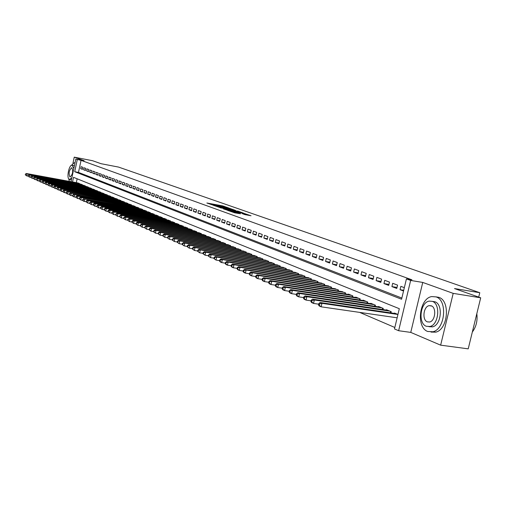 <?xml version="1.0" encoding="UTF-8"?>
<svg xmlns="http://www.w3.org/2000/svg" width="506" height="506" viewBox="0 0 506 506"><rect width="100%" height="100%" fill="white"/><g stroke="black" fill="none" stroke-linecap="round" stroke-linejoin="round"><path stroke-width="0.76" d="M228.567 207.922L222.672 205.891L206.878 203.001L212.653 204.993L212.039 204.557L213.621 204.759L228.567 207.922M244.796 214.576L251.046 215.771L243.803 213.33L227.637 210.401L234.784 212.83L240.546 213.798L230.179 211.027L241.817 213.083L245.701 214.165L242.222 213.627L244.796 214.576M480.7 297.813L468.221 348.849L440.644 345.162L453.199 293.372L480.7 297.813L454.521 288.565L479.783 292.708L118.549 167.081L101.029 163.697L92.535 160.699L74.243 157.151L84.097 160.693L75.818 159.093L81.049 160.351L411.922 279.812L406.426 278.907L410.651 280.438L398.633 330.722L394.49 328.938L399.316 308.698L73.515 177.334L72.535 181.951M453.199 293.372L422.744 282.43L410.651 280.438M235.518 210.414L229.06 208.143L213.159 205.24L219.996 207.561L235.518 210.414M237.675 211.027L243.43 213.089L227.302 210.167L223.469 208.915L230.806 210.205L229.129 209.573L220.199 207.757L237.63 211.23M74.243 157.151L72.965 163.191M69.208 180.939L69.126 181.331M82.902 167.341L81.131 166.676L80.701 168.694L82.472 169.358L82.902 167.341M85.881 168.454L84.091 167.783L83.654 169.814L85.451 170.49L85.881 168.454M88.898 169.586L87.083 168.903L86.646 170.946L88.461 171.629L88.898 169.586M91.953 170.731L90.119 170.041L89.676 172.091L91.516 172.786L91.953 170.731M95.052 171.888L93.186 171.186L92.75 173.254L94.609 173.963L95.052 171.888M98.183 173.058L96.298 172.356L95.855 174.431L97.74 175.146L98.183 173.058M101.358 174.247L99.448 173.533L99.005 175.626L100.909 176.347L101.358 174.247M104.578 175.449L102.642 174.728L102.193 176.834L104.122 177.568L104.578 175.449M107.835 176.67L105.874 175.936L105.419 178.055L107.38 178.801L107.835 176.67M111.137 177.91L109.151 177.163L108.695 179.295L110.675 180.047L111.137 177.91M114.482 179.162L112.471 178.409L112.009 180.553L114.021 181.312L114.482 179.162M117.873 180.427L115.83 179.668L115.368 181.825L117.405 182.596L117.873 180.427M121.307 181.717L119.239 180.939L118.771 183.115L120.833 183.899L121.307 181.717M124.786 183.02L122.692 182.236L122.224 184.424L124.312 185.215L124.786 183.02M128.315 184.336L126.196 183.545L125.716 185.746L127.841 186.55L128.315 184.336M131.895 185.677L129.745 184.873L129.264 187.094L131.415 187.903L131.895 185.677M135.519 187.037L133.337 186.221L132.857 188.453L135.032 189.276L135.519 187.037M139.201 188.409L136.987 187.581L136.5 189.832L138.707 190.667L139.201 188.409M142.926 189.807L140.687 188.966L140.194 191.23L142.433 192.084L142.926 189.807M146.708 191.224L144.431 190.37L143.938 192.653L146.209 193.513L146.708 191.224M150.541 192.66L148.233 191.793L147.733 194.089L150.042 194.962L150.541 192.66M154.431 194.114L152.091 193.235L151.585 195.55L153.925 196.436L154.431 194.114M158.378 195.588L156.006 194.702L155.494 197.03L157.866 197.928L158.378 195.588M162.382 197.087L159.972 196.189L159.46 198.529L161.863 199.446L162.382 197.087M166.442 198.611L164.001 197.694L163.482 200.053L165.924 200.983L166.442 198.611M170.56 200.148L168.081 199.225L167.562 201.603L170.041 202.539L170.56 200.148M174.747 201.717L172.23 200.774L171.705 203.172L174.216 204.12L174.747 201.717M178.991 203.304L176.436 202.349L175.905 204.766L178.454 205.727L178.991 203.304M183.298 204.917L180.705 203.95L180.168 206.378L182.761 207.359L183.298 204.917M187.669 206.556L185.038 205.569L184.5 208.017L187.125 209.016L187.669 206.556M192.109 208.219L189.44 207.22L188.896 209.686L191.565 210.698L192.109 208.219M196.619 209.908L193.906 208.889L193.355 211.375L196.069 212.4L196.619 209.908M201.198 211.616L198.441 210.585L197.89 213.089L200.642 214.133L201.198 211.616M205.847 213.361L203.051 212.311L202.489 214.835L205.284 215.898L205.847 213.361M210.572 215.126L207.732 214.063L207.163 216.606L210.003 217.681L210.572 215.126M215.373 216.922L212.482 215.841L211.913 218.409L214.797 219.496L215.373 216.922M220.243 218.75L217.308 217.65L216.732 220.23L219.667 221.343L220.243 218.75M225.202 220.603L222.216 219.484L221.634 222.09L224.613 223.216L225.202 220.603M230.236 222.488L227.2 221.35L226.612 223.975L229.642 225.126L230.236 222.488M235.353 224.405L232.273 223.247L231.678 225.897L234.752 227.061L235.353 224.405M240.552 226.346L237.422 225.176L236.821 227.845L239.945 229.028L240.552 226.346M245.84 228.326L242.659 227.137L242.051 229.825L245.233 231.027L245.84 228.326M251.216 230.344L247.978 229.129L247.364 231.843L250.603 233.064L251.216 230.344M256.687 232.387L253.392 231.153L252.772 233.886L256.061 235.132L256.687 232.387M262.247 234.468L258.901 233.215L258.275 235.973L261.615 237.238L262.247 234.468M267.902 236.587L264.499 235.315L263.866 238.092L267.269 239.382L267.902 236.587M273.657 238.743L270.198 237.447L269.559 240.249L273.019 241.558L273.657 238.743M279.514 240.932L275.991 239.616L275.346 242.444L278.869 243.778L279.514 240.932M285.479 243.165L281.886 241.824L281.235 244.67L284.821 246.03L285.479 243.165M291.545 245.435L287.889 244.069L287.231 246.947L290.88 248.326L291.545 245.435M297.724 247.75L294.005 246.359L293.335 249.256L297.054 250.666L297.724 247.75M304.011 250.103L300.222 248.686L299.552 251.608L303.334 253.044L304.011 250.103M310.412 252.5L306.56 251.058L305.877 254.006L309.729 255.467L310.412 252.5M316.939 254.942L313.012 253.468L312.322 256.447L316.244 257.94L316.939 254.942M323.581 257.427L319.583 255.928L318.881 258.939L322.879 260.451L323.581 257.427M330.355 259.964L326.275 258.433L325.573 261.469L329.64 263.012L330.355 259.964M337.249 262.544L333.093 260.988L332.385 264.05L336.534 265.625L337.249 262.544M344.282 265.176L340.051 263.594L339.324 266.681L343.555 268.288L344.282 265.176M351.449 267.857L347.135 266.245L346.401 269.363L350.715 271.001L351.449 267.857M358.76 270.596L354.358 268.945L353.618 272.095L358.014 273.765L358.76 270.596M366.217 273.385L361.727 271.703L360.974 274.885L365.458 276.586L366.217 273.385M373.82 276.232L369.235 274.518L368.482 277.731L373.055 279.464L373.82 276.232M381.575 279.135L376.9 277.383L376.135 280.628L380.803 282.399L381.575 279.135M389.487 282.095L384.718 280.311L383.946 283.588L388.709 285.39L389.487 282.095M397.564 285.118L392.7 283.297L391.916 286.605L396.774 288.452L397.564 285.118M81.049 160.351L78.487 172.413L401.859 298.053M404.338 287.655L400.847 286.345L400.05 289.691L403.535 291.013M359.665 312.385L394.832 327.483M77.133 178.789L76.317 182.647M77.684 182.894L79.467 183.507L79.385 183.88M80.618 184.102L82.421 184.722L82.339 185.101M83.585 185.329L85.413 185.949L85.331 186.334M86.596 186.562L88.442 187.195L88.36 187.587M89.638 187.821L91.51 188.46L91.428 188.852M92.724 189.086L94.622 189.737L94.533 190.136M95.849 190.376L97.766 191.034L97.683 191.439M99.012 191.679L100.96 192.343L100.871 192.754M102.218 192.995L104.185 193.671L104.097 194.089M105.463 194.336L107.462 195.019L107.373 195.442M108.752 195.689L110.776 196.379L110.687 196.809M112.085 197.062L114.141 197.764L114.046 198.2M115.469 198.453L117.544 199.162L117.449 199.604M118.891 199.864L120.997 200.585L120.896 201.034M122.357 201.293L124.495 202.02L124.394 202.476M125.88 202.742L128.043 203.482L127.942 203.943L128.043 203.482M129.441 204.209L131.636 204.955L131.535 205.43L131.63 204.955M133.059 205.695L135.279 206.454L135.178 206.935L135.273 206.454M136.721 207.207L138.979 207.979L138.872 208.459L138.96 207.966M140.44 208.738L142.724 209.516L142.616 210.009M144.21 210.287L146.525 211.078L146.417 211.584M148.03 211.862L150.383 212.665L150.269 213.171M151.908 213.462L154.292 214.272L154.178 214.791M155.842 215.082L158.264 215.904L158.144 216.429M159.826 216.726L162.287 217.561L162.167 218.092M163.874 218.39L166.373 219.237L166.253 219.781M167.986 220.085L170.516 220.945L170.395 221.495M172.154 221.799L174.722 222.672L174.602 223.235M176.385 223.544L178.991 224.43L178.865 224.999M180.68 225.315L183.33 226.214L183.197 226.796M185.038 227.112L187.726 228.023L187.6 228.611M189.465 228.933L192.198 229.857L192.065 230.458M193.962 230.787L196.733 231.723L196.6 232.336M198.529 232.665L201.344 233.62L201.205 234.24M203.165 234.575L206.024 235.543L205.879 236.175M207.871 236.517L210.774 237.497L210.635 238.143M212.659 238.484L215.607 239.483L215.461 240.141M217.517 240.489L220.515 241.501L220.369 242.172M222.457 242.526L225.505 243.557L225.353 244.24M227.479 244.594L230.578 245.638L230.42 246.333M232.577 246.694L235.726 247.757L235.568 248.465M237.763 248.832L240.97 249.913L240.805 250.634M243.038 251.008L246.295 252.102L246.131 252.842M248.402 253.215L251.716 254.328L251.545 255.081M253.854 255.46L257.225 256.599L257.048 257.364M259.401 257.75L262.829 258.901L262.652 259.686M265.043 260.071L268.528 261.248L268.351 262.045M270.786 262.437L274.334 263.632L274.144 264.448M276.624 264.847L280.235 266.061L280.046 266.89M282.569 267.294L286.244 268.528L286.054 269.382M288.622 269.793L292.367 271.045L292.164 271.912M294.783 272.329L298.597 273.607L298.388 274.492M301.057 274.916L304.935 276.213L304.726 277.117M307.446 277.547L311.399 278.869L311.184 279.799M313.948 280.229L317.977 281.576L317.762 282.525M320.576 282.962L324.681 284.334L324.46 285.302M327.331 285.745L331.519 287.142L331.285 288.129L331.506 287.142M334.213 288.584L338.482 290.008L338.242 291.02L338.457 289.995M341.234 291.475L345.579 292.923L345.339 293.961M348.381 294.422L348.457 294.106L352.815 295.902L352.568 296.959M355.674 297.433L355.75 297.111L360.196 298.938L359.943 300.02M363.112 300.501L363.188 300.166L367.723 302.031L367.464 303.145M370.702 303.625L370.778 303.29L375.408 305.188L375.136 306.326M378.437 306.819L378.52 306.472L383.244 308.413L382.966 309.577M386.337 310.077L386.42 309.716L391.239 311.702L390.955 312.898M394.395 313.397L394.484 313.037L397.944 314.46L321.968 303.347L321.158 306.819L397.147 317.806M478.708 297.111L479.783 292.708M422.744 282.43L410.758 332.398L440.644 345.162M410.758 332.398L398.633 330.722M77.273 159.618L74.711 171.705L401.574 299.236L406.426 278.907M71.03 181.679L75.818 159.093M78.487 172.413L74.711 171.705M80.701 168.694L82.541 169.042M83.654 169.814L85.514 170.161M86.646 170.946L88.531 171.3M89.676 172.091L91.586 172.451M92.75 173.254L94.679 173.621M95.855 174.431L97.81 174.804M99.005 175.626L100.985 175.999M102.193 176.834L104.198 177.208M105.419 178.055L107.455 178.441M108.695 179.295L110.757 179.681M112.009 180.553L114.097 180.946M115.368 181.825L117.487 182.223M118.771 183.115L120.921 183.514M122.224 184.424L124.4 184.829M125.716 185.746L127.923 186.157M129.264 187.094L131.497 187.505M132.857 188.453L135.121 188.871M136.5 189.832L138.796 190.256M140.194 191.23L142.521 191.66M143.938 192.653L146.304 193.083M147.733 194.089L150.137 194.532M151.585 195.55L154.02 195.999M155.494 197.03L157.967 197.479M159.46 198.529L161.964 198.991M163.482 200.053L166.025 200.521M167.562 201.603L170.142 202.071M171.705 203.172L174.323 203.646M175.905 204.766L178.561 205.246M180.168 206.378L182.868 206.865M184.5 208.017L187.239 208.516M188.896 209.686L191.673 210.186M193.355 211.375L196.183 211.881M197.89 213.089L200.755 213.608M202.489 214.835L205.404 215.36M207.163 216.606L210.123 217.137M211.913 218.409L214.917 218.94M216.732 220.23L219.794 220.774M221.634 222.09L224.74 222.64M226.612 223.975L229.775 224.537M231.678 225.897L234.885 226.46M236.821 227.845L240.084 228.415M242.051 229.825L245.372 230.407M247.364 231.843L250.742 232.431M252.772 233.886L256.207 234.487M258.275 235.973L261.766 236.58M263.866 238.092L267.421 238.705M269.559 240.249L273.177 240.869M275.346 242.444L279.027 243.076M281.235 244.67L284.986 245.315M287.231 246.947L291.051 247.598M293.335 249.256L297.224 249.92M299.552 251.608L303.505 252.285M305.877 254.006L309.906 254.689M312.322 256.447L316.427 257.143M318.881 258.939L323.068 259.641M325.573 261.469L329.836 262.184M332.385 264.05L336.73 264.777M339.324 266.681L343.757 267.415M346.401 269.363L350.924 270.109M353.618 272.095L358.229 272.854M360.974 274.885L365.68 275.656M368.482 277.731L373.283 278.509M376.135 280.628L381.031 281.418M383.946 283.588L388.943 284.391M391.916 286.605L397.02 287.427M400.05 289.691L403.712 290.273M229.692 208.421L214.892 205.657L219.851 206.973L229.129 208.681L230.666 208.883L229.692 208.421M236.871 211.344L230.243 209.724L236.871 211.344L236.745 211.894M78.221 182.995L26.432 173.514L27.096 173.811L26.666 175.873L28.051 176.126M25.566 174.975L26.666 175.873L25.3 174.861L25.471 174.032L25.3 174.861M25.736 174.153L27.096 173.811L78.949 183.292M25.471 174.032L26.432 173.514M75.002 162.945L74.319 162.711L71.106 165.557M68.671 178.77L69.411 181.382M72.345 165.215L74.414 165.728M73.819 168.517L72.118 165.171C68.917 164.583 66.248 178.548 69.392 179.459L71.871 177.72M69.923 176.936L70.132 176.98C72.763 174.349 73.338 171.281 71.865 167.764L71.681 167.726C69.05 170.32 68.462 173.387 69.923 176.936M69.72 179.535L71.182 179.801M436.039 296.908L431.801 296.573C419.316 298.198 415.85 327.407 427.703 331.481L432.953 331.759C445.229 329.178 447.74 300.203 436.039 296.908M431.036 332.081L435.742 332.151C448.031 329.577 450.542 300.646 438.816 297.345L435.919 296.864M432.605 301.405L434.869 301.759C443.313 304.207 441.403 325.099 432.548 326.863L428.949 326.686M432.314 301.361L429.164 301.127C420.208 302.392 417.798 323.435 426.305 326.288L429.98 326.497C438.822 324.732 440.739 303.809 432.314 301.361M427.374 321.867L429.676 321.999C435.388 320.918 436.684 307.427 431.245 305.801L429.151 305.649C423.395 306.522 421.896 320.07 427.374 321.867M472.332 332.031C476.197 326.832 477.696 320.722 476.816 313.682M81.156 184.203L29.108 174.69L29.784 174.987L29.348 177.062L30.752 177.321M28.241 176.164L29.348 177.062L27.969 176.044L28.146 175.215L27.969 176.044M28.412 175.335L29.784 174.987L81.902 184.507M28.146 175.215L29.108 174.69M84.135 185.424L31.821 175.886L32.504 176.183L32.068 178.27L33.485 178.529M30.948 177.366L32.068 178.27L30.676 177.245L31.125 176.531L30.676 177.245M31.125 176.531L32.504 176.183L84.888 185.734M30.853 176.411L31.821 175.886M87.152 186.663L34.566 177.087L35.256 177.391L34.813 179.497L36.255 179.756M33.693 178.58L34.813 179.497L33.415 178.46L33.592 177.619L33.415 178.46M33.87 177.745L35.256 177.391L87.911 186.98M33.592 177.619L34.566 177.087M90.201 187.922L37.343 178.308L38.045 178.618L37.602 180.737L39.063 180.996M36.476 179.813L37.602 180.737L36.192 179.693L36.369 178.846L36.192 179.693M36.653 178.972L38.045 178.618L90.972 188.238M36.369 178.846L37.343 178.308M93.294 189.193L40.164 179.548L40.872 179.864L40.429 181.989L41.909 182.255M39.291 181.066L40.429 181.989L39.006 180.939L39.468 180.212L39.006 180.939M39.468 180.212L40.872 179.864L94.072 189.51M39.183 180.092L40.164 179.548M96.425 190.477L43.016 180.8L43.737 181.116L43.288 183.261L44.787 183.533M42.143 182.331L43.288 183.261L41.853 182.204L42.036 181.35L41.853 182.204M42.321 181.477L43.737 181.116L97.215 190.806M42.036 181.35L43.016 180.8M99.6 191.78L45.907 182.071L46.641 182.394L46.185 184.551L47.709 184.823M45.034 183.615L46.185 184.551L44.743 183.488L44.926 182.622L44.743 183.488M45.217 182.755L46.641 182.394L100.397 192.109M44.926 182.622L45.907 182.071M102.807 193.102L48.842 183.362L49.582 183.684L49.12 185.86L50.67 186.132M47.962 184.911L49.12 185.86L47.672 184.785L48.146 184.045L47.849 183.918L47.672 184.785M48.146 184.045L49.582 183.684L103.622 193.437M47.849 183.918L48.842 183.362M106.064 194.443L51.808 184.665L52.561 184.994L52.099 187.182L53.668 187.46M50.935 186.233L52.099 187.182L50.632 186.1L50.935 186.233L50.815 185.228L50.632 186.1M51.119 185.36L52.561 184.994L106.886 194.778M50.815 185.228L51.808 184.665M109.366 195.797L54.819 185.987L55.578 186.322L55.116 188.523L56.704 188.808M53.94 187.568L55.116 188.523L53.636 187.435L53.94 187.568L54.129 186.689L53.826 186.556L53.636 187.435M54.129 186.689L55.578 186.322L110.194 196.138M53.826 186.556L54.819 185.987M112.705 197.176L57.874 187.328L58.645 187.669L58.177 189.883L59.79 190.167M56.995 188.921L58.177 189.883L56.685 188.782L56.995 188.921L56.874 187.897L56.685 188.782M57.178 188.036L58.645 187.669L113.546 197.517M56.874 187.897L57.874 187.328M116.089 198.567L60.967 188.687L61.745 189.029L61.277 191.262L63.218 191.685L63.092 190.648L62.902 191.54L63.629 192.305L66.394 193.096L66.267 192.046L66.077 192.95L66.805 193.716L69.619 194.525L69.486 193.469L69.297 194.38L70.024 195.152L72.889 195.974L72.75 194.911L72.56 195.828L73.288 196.6L75.875 197.277M60.081 190.294L61.277 191.262L59.771 190.155L60.081 190.294L60.271 189.402L59.961 189.263L59.771 190.155M60.271 189.402L61.745 189.029L116.943 198.915M59.961 189.263L60.967 188.687M119.524 199.978L64.894 190.414L120.39 200.332M63.408 190.787L64.894 190.414L64.42 192.66L63.218 191.685M63.092 190.648L64.104 190.066M123.002 201.407L68.082 191.812L123.881 201.767M66.59 192.191L68.082 191.812L67.602 194.076L66.394 193.096M66.267 192.046L67.279 191.464M126.525 202.855L71.321 193.235L127.417 203.222M69.815 193.615L71.321 193.235L70.834 195.512L69.619 194.525M69.486 193.469L70.505 192.881M130.105 204.329L74.597 194.677L131.003 204.696M73.079 195.057L74.597 194.677L74.11 196.967L72.889 195.974M72.75 194.911L73.775 194.317M133.729 205.815L77.089 195.771L77.924 196.138L77.437 198.447L79.233 198.763M76.204 197.441L77.437 198.447L75.868 197.296L76.204 197.441L76.4 196.518L76.064 196.372L75.868 197.296M76.4 196.518L77.924 196.138L134.64 206.195M76.064 196.372L77.089 195.771M137.398 207.327L80.454 197.251L81.302 197.618L80.808 199.946L82.978 200.446L83.174 199.509L82.832 199.358L82.63 200.294L83.37 201.084L86.096 201.793M79.562 198.934L80.808 199.946L79.227 198.782L79.562 198.934L79.765 198.004L79.423 197.859L79.227 198.782M79.765 198.004L81.302 197.618L138.328 207.707M79.423 197.859L80.454 197.251M141.13 208.858L84.723 199.124L142.066 209.244M83.174 199.509L84.723 199.124L84.224 201.464L82.978 200.446M82.832 199.358L83.863 198.744M144.906 210.414L87.323 200.268L88.196 200.648L87.696 203.007L89.6 203.342M86.437 201.983L87.696 203.007L86.09 201.831L86.437 201.983L86.634 201.04L86.286 200.888L86.09 201.831M86.634 201.04L88.196 200.648L145.861 210.806M86.286 200.888L87.323 200.268M148.739 211.989L90.84 201.812L91.725 202.198L91.213 204.576L93.161 204.911M89.948 203.538L91.213 204.576L89.594 203.387L89.948 203.538L90.15 202.59L89.796 202.438L89.594 203.387M90.15 202.59L91.725 202.198L149.706 212.387M89.796 202.438L90.84 201.812M152.622 213.589L94.401 203.374L95.299 203.773L94.786 206.163L96.772 206.505M93.509 205.12L94.786 206.163L93.148 204.962L93.509 205.12L93.711 204.165L93.351 204.007L93.148 204.962M93.711 204.165L95.299 203.773L153.603 213.987M93.351 204.007L94.401 203.374M156.569 215.208L98.012 204.962L98.929 205.366L98.411 207.77L100.435 208.124M97.12 206.726L98.411 207.77L96.76 206.562L97.12 206.726L97.329 205.765L96.962 205.6L96.76 206.562M97.329 205.765L98.929 205.366L157.562 215.619M96.962 205.6L98.012 204.962M160.566 216.853L101.687 206.575L102.61 206.979L102.092 209.408L104.154 209.769M100.789 208.352L102.092 209.408L100.422 208.187L100.789 208.352L100.998 207.384L100.631 207.22L100.422 208.187M100.998 207.384L102.61 206.979L161.578 217.27M100.631 207.22L101.687 206.575M164.627 218.522L105.412 208.213L106.349 208.624L105.824 211.072L107.936 211.432M104.514 210.003L105.824 211.072L104.141 209.838L104.514 210.003L104.729 209.029L104.35 208.864L104.141 209.838M104.729 209.029L106.349 208.624L165.652 218.946M104.35 208.864L105.412 208.213M168.745 220.218L109.188 209.87L110.144 210.294L109.612 212.754L111.769 213.127M108.297 211.685L109.612 212.754L107.917 211.514L108.297 211.685L108.512 210.698L108.126 210.528L107.917 211.514M108.512 210.698L110.144 210.294L169.788 220.641M108.126 210.528L109.188 209.87M172.925 221.938L113.028 211.559L113.995 211.982L113.464 214.468L115.659 214.841M112.136 213.387L113.464 214.468L111.75 213.216L112.136 213.387L112.351 212.393L111.965 212.223L111.75 213.216M112.351 212.393L113.995 211.982L173.982 222.368M111.965 212.223L113.028 211.559M177.17 223.677L116.93 213.273L117.911 213.703L117.373 216.201L119.618 216.587M116.032 215.113L117.373 216.201L115.64 214.942L116.032 215.113L116.247 214.114L115.855 213.943L115.64 214.942M116.247 214.114L117.911 213.703L178.238 224.12M115.855 213.943L116.93 213.273M181.477 225.448L120.883 215.012L121.883 215.448L121.339 217.966L123.635 218.358M119.992 216.872L121.339 217.966L119.593 216.695L119.992 216.872L120.207 215.866L119.808 215.689L119.593 216.695M120.207 215.866L121.883 215.448L182.565 225.897M119.808 215.689L120.883 215.012M185.847 227.251L124.906 216.777L125.918 217.219L125.368 219.762L127.714 220.161M124.014 218.655L125.368 219.762L123.609 218.478L124.014 218.655L124.229 217.643L123.825 217.46L123.609 218.478M124.229 217.643L125.918 217.219L186.954 227.7M123.825 217.46L124.906 216.777M190.288 229.073L128.992 218.573L130.023 219.022L129.466 221.584L131.857 221.989M128.094 220.471L129.466 221.584L127.683 220.287L128.094 220.471L128.315 219.446L127.904 219.262L127.683 220.287M128.315 219.446L130.023 219.022L191.407 229.534M127.904 219.262L128.992 218.573M194.797 230.926L133.135 220.395L134.185 220.85L133.622 223.431L136.063 223.842M132.243 222.311L133.622 223.431L131.826 222.121L132.243 222.311L132.471 221.28L132.047 221.09L131.826 222.121M132.471 221.28L134.185 220.85L195.936 231.394M132.047 221.09L133.135 220.395M199.377 232.811L137.354 222.242L138.416 222.71L137.853 225.309L140.345 225.733M136.462 224.177L137.853 225.309L136.032 223.987L136.462 224.177L136.683 223.14L136.259 222.95L136.032 223.987M136.683 223.14L138.416 222.71L200.528 233.285M136.259 222.95L137.354 222.242M204.026 234.721L141.636 224.126L142.717 224.601L142.142 227.219L144.691 227.649M140.744 226.081L142.142 227.219L140.314 225.885L140.744 226.081L140.972 225.031L140.541 224.841L140.314 225.885M140.972 225.031L142.717 224.601L205.196 235.201M140.541 224.841L141.636 224.126M208.75 236.663L145.987 226.037L147.088 226.517L146.506 229.161L149.112 229.597M145.095 228.01L146.506 229.161L144.659 227.814L145.095 228.01L145.323 226.954L144.887 226.758L144.659 227.814M145.323 226.954L147.088 226.517L209.939 237.156M144.887 226.758L145.987 226.037M213.545 238.636L150.409 227.978L151.528 228.472L150.946 231.134L153.603 231.577M149.517 229.971L150.946 231.134L149.074 229.775L149.517 229.971L149.751 228.908L149.308 228.712L149.074 229.775M149.751 228.908L151.528 228.472L214.759 239.136M149.308 228.712L150.409 227.978M218.421 240.641L154.906 229.958L156.044 230.451L155.456 233.139L158.176 233.589M154.02 231.969L155.456 233.139L153.565 231.767L154.02 231.969L154.254 230.894L153.799 230.698L153.565 231.767M154.254 230.894L156.044 230.451L219.655 241.147M153.799 230.698L154.906 229.958M223.374 242.678L159.479 231.963L160.63 232.469L160.041 235.176L162.818 235.638M158.587 234L160.041 235.176L158.131 233.791L158.587 234L158.827 232.918L158.365 232.709L158.131 233.791M158.827 232.918L160.63 232.469L224.626 243.19M158.365 232.709L159.479 231.963M228.408 244.746L164.127 234.006L165.298 234.518L164.703 237.251L167.543 237.719M163.242 236.062L164.703 237.251L162.774 235.853L163.242 236.062L163.476 234.967L163.008 234.765L162.774 235.853M163.476 234.967L165.298 234.518L229.68 245.271M163.008 234.765L164.127 234.006M233.525 246.852L168.852 236.081L170.048 236.606L169.44 239.357L172.344 239.838M167.967 238.155L169.44 239.357L167.492 237.946L167.967 238.155L168.207 237.061L167.733 236.846L167.492 237.946M168.207 237.061L170.048 236.606L234.822 247.383M167.733 236.846L168.852 236.081M238.731 248.99L173.659 238.193L174.874 238.724L174.266 241.501L177.233 241.988M172.78 240.293L174.266 241.501L172.293 240.078L172.78 240.293L173.02 239.18L172.54 238.971L172.293 240.078M173.02 239.18L174.874 238.724L240.046 249.534M172.54 238.971L173.659 238.193M244.018 251.166L178.548 240.344L179.788 240.888L179.168 243.683L182.204 244.177M177.669 242.463L179.168 243.683L177.176 242.241L177.669 242.463L177.916 241.343L177.423 241.128L177.176 242.241M177.916 241.343L179.788 240.888L245.359 251.716M177.423 241.128L178.548 240.344M249.401 253.38L183.526 242.526L184.785 243.082L184.159 245.903L187.264 246.409M182.647 244.67L184.159 245.903L182.147 244.449L182.647 244.67L182.9 243.544L182.394 243.323L182.147 244.449M182.9 243.544L184.785 243.082L250.761 253.936M182.394 243.323L183.526 242.526M254.872 255.631L188.586 244.752L189.87 245.315L189.238 248.161L192.413 248.674M187.713 246.915L189.238 248.161L187.201 246.694L187.713 246.915L187.966 245.783L187.454 245.555L187.201 246.694M187.966 245.783L189.87 245.315L256.251 256.194M187.454 245.555L188.586 244.752M260.432 257.915L193.741 247.017L195.044 247.586L194.405 250.457L197.656 250.982M192.868 249.205L194.405 250.457L192.35 248.977L192.868 249.205L193.121 248.06L192.603 247.826L192.35 248.977M193.121 248.06L195.044 247.586L261.842 258.496M192.603 247.826L193.741 247.017M266.093 260.242L198.984 249.319L200.313 249.901L199.668 252.798L202.995 253.335M198.112 251.533L199.668 252.798L197.587 251.299L198.112 251.533L198.371 250.375L197.846 250.141L197.587 251.299M198.371 250.375L200.313 249.901L267.522 260.83M197.846 250.141L198.984 249.319M271.855 262.614L204.323 251.665L205.676 252.26L205.025 255.176L208.428 255.726M203.456 253.904L205.025 255.176L202.919 253.664L203.456 253.904L203.716 252.734L203.178 252.5L202.919 253.664M203.716 252.734L205.676 252.26L273.31 263.209M203.178 252.5L204.323 251.665M277.718 265.024L209.762 254.05L211.135 254.657L210.477 257.605L213.956 258.161M208.896 256.314L210.477 257.605L208.345 256.074L208.896 256.314L209.161 255.138L208.611 254.897L208.345 256.074M209.161 255.138L211.135 254.657L279.198 265.631M208.611 254.897L209.762 254.05M283.683 267.472L215.297 256.485L216.695 257.099L216.03 260.071L219.591 260.641M214.436 258.775L216.03 260.071L213.874 258.528L214.436 258.775L214.702 257.586L214.139 257.339L213.874 258.528M214.702 257.586L216.695 257.099L285.188 268.091M214.139 257.339L215.297 256.485M289.755 269.97L220.932 258.958L222.362 259.584L221.685 262.589L225.334 263.164M220.078 261.279L221.685 262.589L220.262 261.956L219.509 261.026L220.078 261.279L220.344 260.078L219.775 259.825L219.509 261.026M220.344 260.078L222.362 259.584L291.285 270.602M219.775 259.825L220.932 258.958M295.934 272.513L226.675 261.482L228.13 262.121L227.447 265.15L231.185 265.739M225.821 263.828L227.447 265.15L225.999 264.505L225.246 263.569L225.821 263.828L226.093 262.614L225.518 262.361L225.246 263.569M226.093 262.614L228.13 262.121L297.496 273.158M225.518 262.361L226.675 261.482M302.227 275.1L232.526 264.056L234.006 264.708L233.317 267.763L237.15 268.357M231.678 266.428L233.317 267.763L231.843 267.105L231.09 266.162L231.678 266.428L231.957 265.201L231.362 264.942L231.09 266.162M231.957 265.201L234.006 264.708L303.821 275.757M231.362 264.942L232.526 264.056M308.635 277.737L238.49 266.675L240.002 267.339L239.3 270.419L243.222 271.033M237.649 269.072L239.3 270.419L237.795 269.749L237.048 268.806L237.649 269.072L237.928 267.838L237.327 267.573L237.048 268.806M237.928 267.838L240.002 267.339L310.26 278.401M237.327 267.573L238.49 266.675M315.168 280.419L244.569 269.344L246.106 270.021L245.404 273.132L249.42 273.752M243.728 271.773L245.404 273.132L243.867 272.449L243.114 271.501L243.728 271.773L244.012 270.527L243.399 270.255L243.114 271.501M244.012 270.527L246.106 270.021L316.819 281.102M243.399 270.255L244.569 269.344M321.816 283.158L250.767 272.064L252.33 272.753L251.621 275.896L255.732 276.529M249.932 274.524L251.621 275.896L250.053 275.201L249.306 274.246L249.932 274.524L250.217 273.265L249.591 272.993L249.306 274.246M250.217 273.265L252.33 272.753L323.498 283.847M249.591 272.993L250.767 272.064M328.596 285.941L257.08 274.84L258.68 275.542L257.959 278.717L262.178 279.363M256.251 277.326L257.959 278.717L256.365 278.003L255.619 277.048L256.251 277.326L256.542 276.061L255.903 275.776L255.619 277.048M256.542 276.061L258.68 275.542L330.31 286.649M255.903 275.776L257.08 274.84M335.503 288.781L263.525 277.667L265.157 278.389L264.423 281.589L268.743 282.247M262.703 280.191L264.423 281.589L262.797 280.868L262.051 279.9L262.703 280.191L262.993 278.907L262.342 278.623L262.051 279.9M262.993 278.907L265.157 278.389L337.249 289.502M262.342 278.623L263.525 277.667M342.543 291.677L270.096 280.558L271.76 281.285L271.02 284.524L275.447 285.194M269.281 283.107L271.02 284.524L269.356 283.784L268.616 282.816L269.281 283.107L269.578 281.817L268.914 281.519L268.616 282.816M269.578 281.817L271.76 281.285L344.327 292.411M268.914 281.519L270.096 280.558M349.722 294.631L276.795 283.499L278.496 284.245L277.743 287.516L282.291 288.199M275.991 286.086L277.743 287.516L276.048 286.763L275.315 285.782L275.991 286.086L276.289 284.777L275.612 284.48L275.315 285.782M276.289 284.777L278.496 284.245L351.537 295.377M275.612 284.48L276.795 283.499M357.04 297.642L283.638 286.504L285.371 287.269L284.612 290.564L289.268 291.266M282.835 289.122L284.612 290.564L282.879 289.799L282.146 288.818L282.835 289.122L283.139 287.806L282.449 287.497L282.146 288.818M283.139 287.806L285.371 287.269L358.893 298.401M282.449 287.497L283.638 286.504M364.51 300.709L290.621 289.571L292.386 290.349L291.62 293.682L296.396 294.391M289.824 292.228L291.62 293.682L289.856 292.898L289.122 291.911L289.824 292.228L290.134 290.893L289.426 290.583L289.122 291.911M290.134 290.893L292.386 290.349L366.395 301.487M289.426 290.583L290.621 289.571M372.125 303.84L297.743 292.702L299.552 293.499L298.774 296.864L303.676 297.585M296.965 295.39L298.774 296.864L296.971 296.061L296.244 295.074L296.965 295.39L297.275 294.043L296.554 293.727L296.244 295.074M297.275 294.043L299.552 293.499L374.048 304.631M296.554 293.727L297.743 292.702M379.892 307.034L305.023 295.902L306.864 296.712L306.079 300.109L311.108 300.849M304.245 298.622L306.079 300.109L304.239 299.293L303.511 298.3L304.245 298.622L304.561 297.262L303.828 296.94L303.511 298.3M304.561 297.262L306.864 296.712L381.859 307.844M303.828 296.94L305.023 295.902M387.824 310.292L312.455 299.166L314.334 299.988L313.537 303.429L318.704 304.182M311.69 301.924L313.537 303.429L311.658 302.594L310.937 301.589L311.69 301.924L312.006 300.551L311.253 300.216L310.937 301.589M312.006 300.551L314.334 299.988L389.829 311.12M311.253 300.216L312.455 299.166M319.292 305.295L321.158 306.819L319.235 305.966L318.521 304.954L319.292 305.295L319.615 303.91L318.843 303.568L318.521 304.954M395.913 313.625L320.045 302.499L321.968 303.347L319.615 303.91M318.843 303.568L320.045 302.499M222.551 206.41L222.672 205.891M223.861 206.663L223.968 206.208M219.73 207.511L219.851 206.973M229.009 209.218L229.129 208.681M230.192 210.692L230.319 210.142M231.78 210.983L231.925 210.357M233.139 211.236L233.26 210.679M244.328 214.411L244.423 214M233.949 212.646L234.069 212.109M236.593 213.159L236.719 212.59M237.972 213.412L238.086 212.925M142.597 210.009L142.705 209.509M146.386 211.578L146.5 211.065M150.238 213.165L150.345 212.653M154.14 214.784L154.254 214.259M158.093 216.423L158.214 215.885M162.11 218.086L162.23 217.536M166.189 219.775L166.31 219.212M170.32 221.483L170.446 220.913M174.519 223.222L174.646 222.64M178.776 224.987L178.909 224.392M183.102 226.777L183.235 226.176M187.492 228.592L187.631 227.978M191.951 230.439L192.09 229.813M196.473 232.317L196.619 231.678M201.072 234.221L201.217 233.57M205.74 236.157L205.891 235.486M210.483 238.117L210.635 237.44M215.303 240.116L215.455 239.42M220.192 242.146L220.357 241.438M225.17 244.208L225.334 243.481M230.224 246.302L230.394 245.562M235.366 248.433L235.537 247.681M240.59 250.603L240.761 249.825M245.903 252.804L246.08 252.013M251.305 255.043L251.482 254.233M256.795 257.32L256.985 256.498M262.38 259.641L262.576 258.794M268.066 262L268.262 261.134M273.854 264.398L274.05 263.518M279.736 266.839L279.945 265.935M285.726 269.325L285.941 268.401M291.823 271.861L292.044 270.912M298.034 274.435L298.255 273.468M304.353 277.06L304.58 276.067M310.792 279.736L311.026 278.717M317.351 282.462L317.591 281.418M324.03 285.232L324.276 284.17M330.842 288.066L331.095 286.972M337.774 290.944L338.04 289.824M344.852 293.885L345.117 292.734M345.294 293.954L345.541 292.911M352.062 296.883L352.334 295.706M352.505 296.952L352.758 295.877M359.412 299.938L359.696 298.73M359.861 300.007L360.127 298.907M366.907 303.062L367.204 301.816M367.369 303.126L367.634 301.993M374.56 306.244L374.864 304.966M375.016 306.307L375.294 305.143M382.365 309.489L382.675 308.179M382.827 309.558L383.112 308.356M390.328 312.803L390.651 311.456M390.796 312.872L391.087 311.639M230.527 209.497L230.666 208.883M230.673 210.781L230.806 210.205M238.016 212.128L238.155 211.508M245.562 214.784L245.701 214.165M74.629 162.768L75.021 162.843M431.77 306.054L429.151 305.649M432.548 326.863L429.98 326.497M432.953 331.759L435.742 332.151"/></g></svg>
